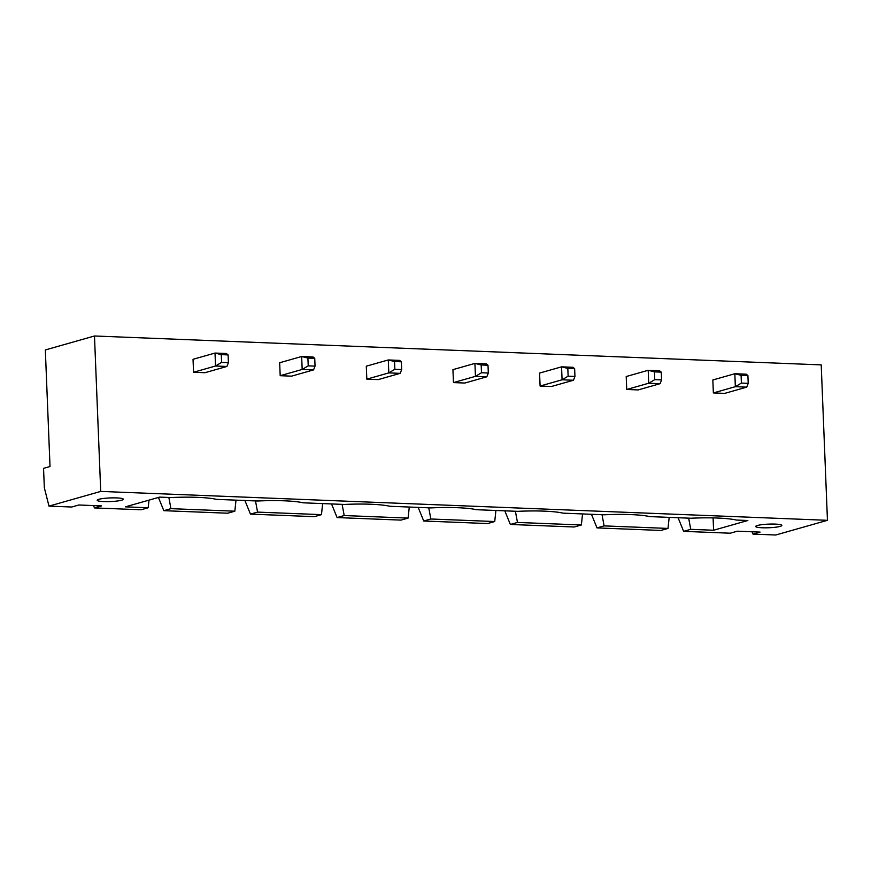 <?xml version="1.0" encoding="UTF-8"?>
<svg xmlns="http://www.w3.org/2000/svg" width="871" height="871" viewBox="0 0 871 871"><rect width="100%" height="100%" fill="white"/><g stroke="black" fill="none" stroke-linecap="round" stroke-linejoin="round"><path stroke-width="1.31" d="M45.336 349.946L94.482 335.988L100.72 491.418L48.994 506.116L44.334 487.782L43.55 468.358L50.017 466.518L45.336 349.946M100.72 491.418L827.45 520.314L821.211 364.884L94.482 335.988M280.19 375.695L291.556 376.152L313.549 369.903L302.172 369.456L280.19 375.695L279.667 362.75L301.66 356.5L302.172 369.456L308.225 365.853L307.909 358.079L301.66 356.5L313.027 356.958L314.736 358.351L307.909 358.079M193.558 372.255L204.925 372.712L226.906 366.462L215.54 366.005L193.558 372.255L193.035 359.298L215.017 353.06L215.54 366.005L221.593 362.401L221.278 354.639L215.017 353.06L226.395 353.506L228.104 354.911L221.278 354.639M540.096 386.038L551.463 386.484L573.445 380.246L562.078 379.789L540.096 386.038L539.574 373.082L561.555 366.843L562.078 379.789L568.132 376.185L567.816 368.422L561.555 366.843L572.933 367.29L574.642 368.683L567.816 368.422M453.453 382.587L464.831 383.044L486.813 376.795L475.446 376.348L453.453 382.587L452.942 369.642L474.924 363.392L475.446 376.348L481.489 372.744L481.184 364.971L474.924 363.392L486.29 363.849L488 365.243L481.184 364.971M366.822 379.146L378.188 379.604L400.181 373.354L388.814 372.897L366.822 379.146L366.299 366.19L388.292 359.952L388.814 372.897L394.857 369.293L394.552 361.53L388.292 359.952L399.658 360.398L401.368 361.803L394.552 361.53M713.36 392.93L724.726 393.376L746.719 387.138L735.353 386.68L713.36 392.93L712.837 379.974L734.83 373.735L735.353 386.68L741.395 383.077L748.222 383.349L746.719 387.138M626.728 389.479L638.095 389.936L660.087 383.686L648.71 383.24L626.728 389.479L626.205 376.533L648.198 370.284L648.71 383.24L654.763 379.636L654.448 371.863L648.198 370.284L659.565 370.741L661.274 372.135L654.448 371.863M827.45 520.314L775.723 535.012L752.98 534.108L760.089 532.094L737.356 531.19L730.246 533.204L683.626 531.354L690.736 529.328L713.589 530.243L747.862 520.499L736.376 520.052A47.557 6.609 177.7 0 0 690.899 518.234L649.744 516.601A47.557 6.609 177.7 0 0 604.267 514.794L563.112 513.161A47.557 6.609 177.7 0 0 517.635 511.342L476.481 509.709A47.557 6.609 177.7 0 0 431.003 507.902L389.849 506.269A47.557 6.609 177.7 0 0 344.361 504.451L303.206 502.817A47.557 6.609 177.7 0 0 257.729 501.01L216.574 499.377A47.557 6.609 177.7 0 0 171.097 497.559L159.611 497.112L125.348 506.846L148.19 507.749L149.006 500.117M148.19 507.749L141.08 509.775L94.471 507.924L101.58 505.899L78.847 504.995L71.727 507.02L48.994 506.116M748.222 383.349L747.906 375.575L746.197 374.182L734.83 373.735L741.09 375.314L741.395 383.077M752.032 531.767L752.98 534.108M678.084 517.733L683.626 531.354M93.513 505.583L94.471 507.924M688.667 518.147L690.736 529.328M713.589 530.243L713.099 517.907M602.035 514.707L604.104 525.888L668.003 528.425L669.178 517.374M515.403 511.255L517.472 522.437L581.371 524.984L582.547 513.934M428.761 507.815L430.84 518.996L494.728 521.533L495.915 510.482M342.129 504.363L344.197 515.545L408.096 518.093L409.283 507.042M255.497 500.923L257.566 512.104L321.464 514.641L322.64 503.59M168.865 497.472L170.934 508.653L234.832 511.201L236.008 500.15M757.4 525.496A13.087 1.818 177.7 0 0 755.69 526.465A13.087 1.818 177.7 0 0 768.843 527.761A13.087 1.818 177.7 0 0 781.853 525.42A13.087 1.818 177.7 0 0 772.076 524.048A13.087 1.818 177.7 0 0 757.4 525.496M98.891 499.301A13.087 1.818 177.7 0 0 97.182 500.281A13.087 1.818 177.7 0 0 110.334 501.565A13.087 1.818 177.7 0 0 123.334 499.225A13.087 1.818 177.7 0 0 113.568 497.864A13.087 1.818 177.7 0 0 98.891 499.301M314.736 358.351L315.052 366.125L313.549 369.903M315.052 366.125L308.225 365.853M228.104 354.911L228.409 362.674L226.906 366.462M228.409 362.674L221.593 362.401M574.642 368.683L574.947 376.457L573.445 380.246M574.947 376.457L568.132 376.185M488 365.243L488.315 373.017L486.813 376.795M488.315 373.017L481.489 372.744M401.368 361.803L401.683 369.565L400.181 373.354M401.683 369.565L394.857 369.293M747.906 375.575L741.09 375.314M661.274 372.135L661.579 379.908L660.087 383.686M661.579 379.908L654.763 379.636M668.003 528.425L660.893 530.45L596.994 527.902L604.104 525.888M591.453 514.282L596.994 527.902M581.371 524.984L574.25 526.999L510.362 524.462L517.472 522.437M504.821 510.842L510.362 524.462M234.832 511.201L227.712 513.215L163.824 510.678L170.934 508.653M158.435 497.439L163.824 510.678M494.728 521.533L487.618 523.558L423.72 521.01L430.84 518.996M418.178 507.39L423.72 521.01M321.464 514.641L314.355 516.666L250.456 514.119L257.566 512.104M244.914 500.498L250.456 514.119M408.096 518.093L400.987 520.107L337.088 517.57L344.197 515.545M331.546 503.95L337.088 517.57"/></g></svg>
